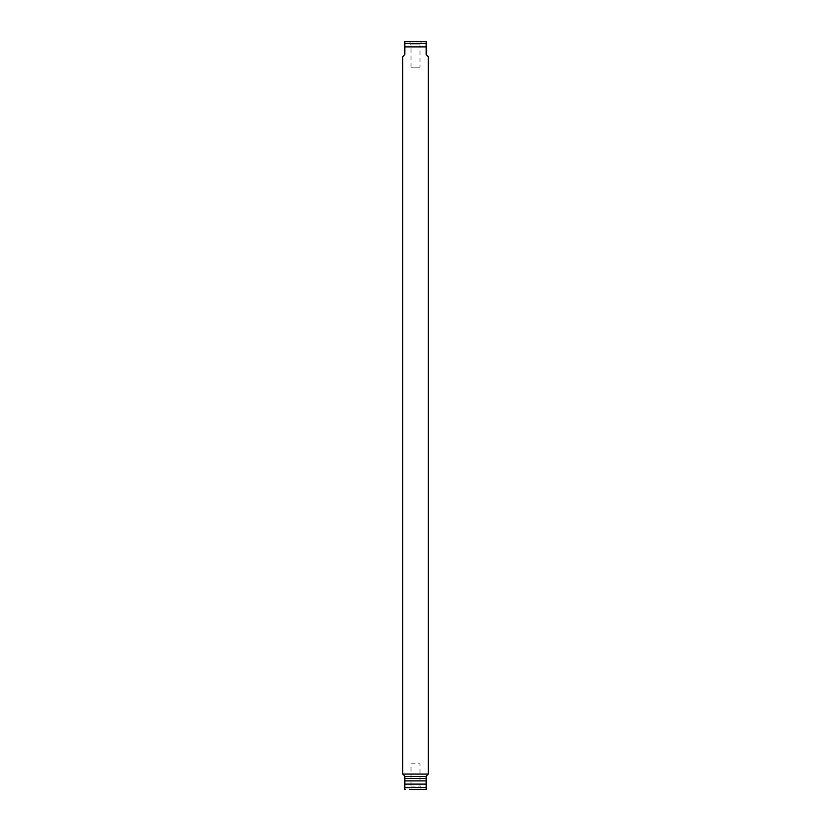 <?xml version="1.0" encoding="UTF-8"?>
<svg xmlns="http://www.w3.org/2000/svg" width="831" height="831" viewBox="0 0 831 831"><rect width="100%" height="100%" fill="white"/><g stroke="black" fill="none" stroke-linecap="round" stroke-linejoin="round"><path stroke-width="0.62" stroke-dasharray="4.16 3.12" d="M402.682 56.913L404.811 54.368L404.811 46.889L426.189 46.889L426.189 54.368L428.318 56.913M402.682 774.066L428.318 774.066M404.811 46.889L404.811 43.316L426.189 43.316L426.189 46.889M427.788 774.066L403.212 774.066L427.788 774.066M405.414 41.55L425.586 41.55M427.788 774.721L426.365 776.414L404.635 776.414L426.365 776.414L426.189 787.684L404.811 787.684L404.811 776.632L403.212 774.721M421.379 41.55L409.621 41.55L421.379 41.55L419.987 44.905L411.013 44.905L419.987 44.905L419.987 67.197L411.013 67.197L419.987 67.197M404.635 776.414L426.365 776.414M411.013 67.197L411.013 44.905L409.621 41.55M404.811 778.554L426.189 778.554M404.811 784.111L426.189 784.111M426.189 780.901L404.811 780.901M409.621 789.45L421.379 789.45L409.621 789.45L421.379 789.45L419.987 786.095L411.013 786.095L409.621 789.45M411.013 786.095L419.987 786.095L419.987 763.803L411.013 763.803L411.013 786.095M411.013 763.803L419.987 763.803"/><path stroke-width="1.25" d="M428.318 56.913L426.189 54.368L426.189 46.889L404.811 46.889L404.811 54.368L402.682 56.913L402.682 774.066L428.318 774.066L428.318 56.913M426.189 41.633L426.189 43.316L426.189 41.633A2.14 2.14 0 0 0 425.586 41.55L405.414 41.55A2.14 2.14 0 0 0 404.811 41.633L404.811 46.889M426.189 46.889L426.189 43.316L404.811 43.316L404.811 41.633M403.212 774.066L404.811 776.632L404.811 789.367L404.811 787.684L426.189 787.684L426.189 778.554L404.811 778.554M426.189 778.554L426.189 776.632L427.788 774.066M426.365 776.414L404.635 776.414M426.189 789.367L426.189 787.684L426.189 789.367A2.14 2.14 0 0 1 425.586 789.45L409.621 789.45M426.189 780.901L404.811 780.901M426.189 784.111L404.811 784.111M404.811 789.367A2.14 2.14 0 0 0 405.414 789.45M421.379 789.45L425.586 789.45"/></g></svg>
